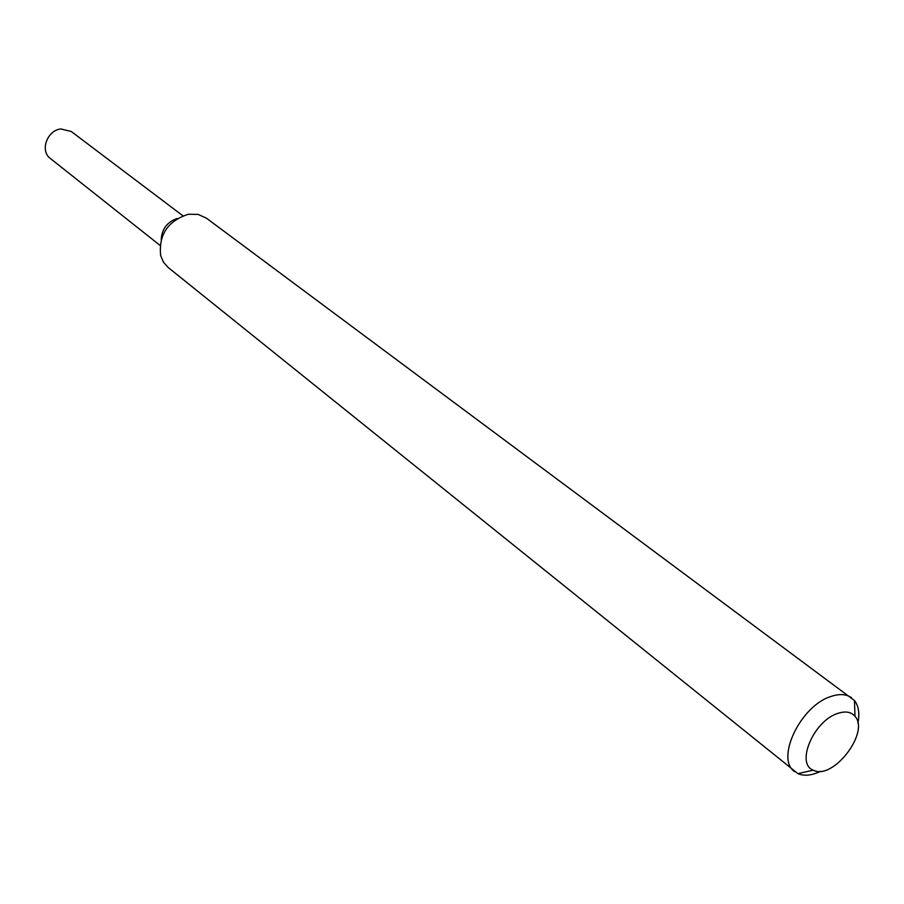 <?xml version="1.0" encoding="UTF-8"?>
<svg xmlns="http://www.w3.org/2000/svg" width="904" height="904" viewBox="0 0 904 904"><rect width="100%" height="100%" fill="white"/><g stroke="black" fill="none" stroke-linecap="round" stroke-linejoin="round"><path stroke-width="1.36" d="M161.217 239.311C161.974 228.802 167.353 221.853 177.342 218.485C167.353 221.853 161.974 228.802 161.217 239.311M820.73 771.248C811.86 775.53 804.255 776.321 797.916 773.654L168.189 267.505L163.511 262.25L160.641 255.527C158.584 234.712 167.828 220.949 188.371 214.248L198.123 214.406L206.372 218.135L854.483 700.532C858.664 705.99 859.806 713.55 857.896 723.211M794.605 771.62C775.282 758.818 800.56 705.798 830.799 696.532C839.387 693.594 846.359 694.035 851.692 697.831M837.579 713.482C845.274 710.86 851.071 711.798 854.969 716.284C870.156 732.353 832.652 780.83 813.284 770.163C795.452 763.869 813.634 720.94 837.579 713.482M159.985 245.346L50.33 158.46C39.753 151.002 47.053 130.3 60.817 128.956L71.224 131.464L182.857 215.762M854.969 716.284L854.483 700.532M813.284 770.163L797.916 773.654"/></g></svg>
